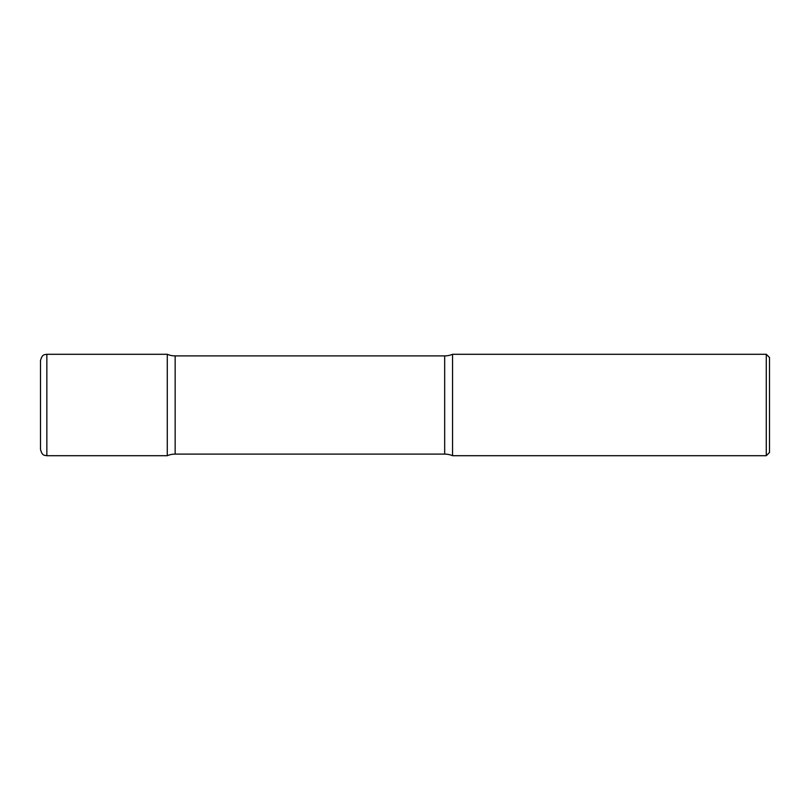<?xml version="1.0" encoding="UTF-8"?>
<svg xmlns="http://www.w3.org/2000/svg" width="810" height="810" viewBox="0 0 810 810"><rect width="100%" height="100%" fill="white"/><g stroke="black" fill="none" stroke-linecap="round" stroke-linejoin="round"><path stroke-width="1.21" d="M46.848 455.706C44.904 455.119 42.282 456.465 40.5 449.368L40.5 360.632C42.333 353.484 44.965 354.871 46.848 354.294L46.848 455.706L167.285 455.706L167.285 354.294L167.285 455.706A20.128 20.128 0 0 1 175.152 454.106L175.152 355.894L444.68 355.894A20.128 20.128 0 0 0 452.547 354.294L452.547 455.706L452.547 354.294L766.28 354.294L766.28 455.706L452.547 455.706A20.128 20.128 0 0 0 444.68 454.106L175.152 454.106M766.28 354.294L769.5 357.514L769.5 452.486L766.28 455.706M46.848 354.294L167.285 354.294A20.128 20.128 0 0 0 175.152 355.894M444.68 454.106L444.68 355.894"/></g></svg>
